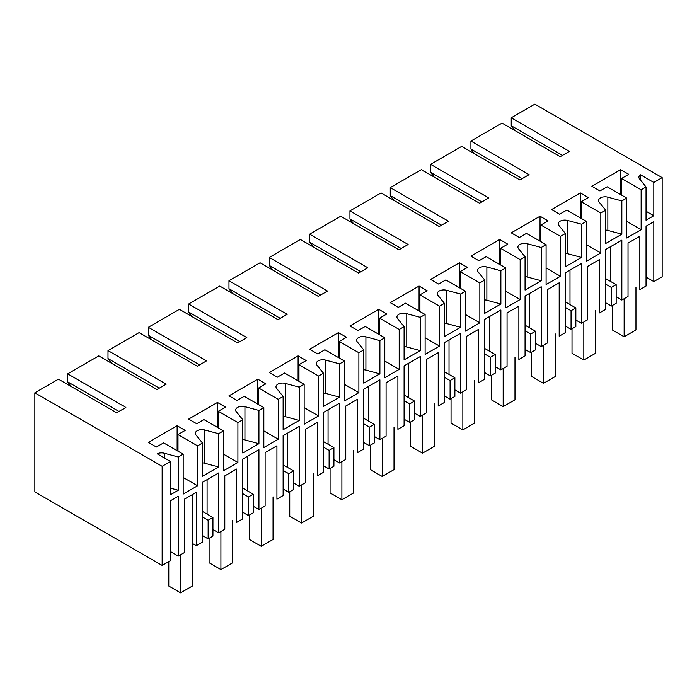 <?xml version="1.0" encoding="UTF-8"?>
<svg xmlns="http://www.w3.org/2000/svg" width="697" height="697" viewBox="0 0 697 697"><rect width="100%" height="100%" fill="white"/><g stroke="black" fill="none" stroke-linecap="round" stroke-linejoin="round"><path stroke-width="1.05" d="M641.127 189.784L641.127 229.688L626.725 237.999L626.725 198.096L607.139 186.787L599.943 190.943L591.875 186.291L620.678 169.659L628.738 174.32L621.541 178.476L641.127 189.784L646.023 186.953L646.023 220.208L653.795 215.721L653.795 182.466L662.15 177.639L662.15 276.753L653.795 281.571L653.795 221.707L646.023 226.194L646.023 286.058L639.82 289.638L639.82 236.257L628.014 243.079L628.014 296.46L621.829 300.032L621.829 240.169L605.702 249.474L605.702 309.337L599.498 312.918L599.498 259.537L587.693 266.359L587.693 319.74L581.507 323.312L581.507 263.449L565.38 272.754L565.38 332.617L559.177 336.198L559.177 282.816L547.372 289.638L547.372 343.02L541.186 346.592L541.186 286.728L525.05 296.033L525.05 355.897L518.856 359.478L518.856 306.096L507.05 312.918L507.05 366.3L500.864 369.872L500.864 310.008L484.729 319.313L484.729 379.177L478.534 382.758L478.534 329.376L466.729 336.198L466.729 389.579L460.543 393.152L460.543 333.288L444.407 342.593L444.407 402.457L438.213 406.037L438.213 352.656L426.398 359.478L426.398 412.859L420.213 416.431L420.213 356.568L404.086 365.873L404.086 425.736L397.891 429.317L397.891 375.936L386.077 382.758L386.077 436.139L379.891 439.711L379.891 379.848L363.764 389.153L363.764 449.016L357.57 452.597L357.57 399.224L345.756 406.037L345.756 459.419L339.57 462.991L339.57 403.127L323.443 412.432L323.443 472.296L317.248 475.877L317.248 422.504L305.434 429.317L305.434 482.699L299.248 486.271L299.248 426.407L283.121 435.712L283.121 495.576L276.918 499.157L276.918 445.784L265.113 452.597L265.113 505.978L258.927 509.551L258.927 449.687L242.8 458.992L242.8 518.856L236.597 522.436L236.597 469.064L224.791 475.877L224.791 529.258L218.605 532.83L218.605 472.967L202.478 482.272L202.478 542.135L196.293 545.707L196.293 492.335L184.478 499.148L184.478 552.529L178.284 556.11L178.284 496.247L170.504 500.734L170.504 560.597L162.157 565.415L162.157 466.31L34.85 392.812L58.47 379.177L116.643 412.772L125.861 407.449L67.687 373.853L67.687 381.843L118.952 411.439M626.725 198.096L621.829 200.919L621.829 234.175L613.761 238.836L605.702 243.488L605.702 210.233L600.805 213.064L600.805 252.967L586.404 261.279L586.404 221.376L581.507 224.199L581.507 257.454L565.38 266.768L565.38 233.512L560.484 236.344L560.484 276.247L546.082 284.559L546.082 244.656L541.186 247.479L541.186 280.734L525.05 290.048L525.05 256.792L520.154 259.624L520.154 299.527L505.761 307.839L505.761 267.936L500.864 270.758L500.864 304.014L492.796 308.675L484.729 313.328L484.729 280.072L479.832 282.904L479.832 322.807L465.43 331.119L465.43 291.215L460.543 294.038L460.543 327.302L444.407 336.607L444.407 303.352L439.511 306.183L439.511 346.087L425.109 354.398L425.109 314.495L420.213 317.318L420.213 350.582L404.086 359.887L404.086 326.632L399.189 329.463L399.189 369.366L384.788 377.687L384.788 337.775L379.891 340.598L379.891 373.862L363.764 383.167L363.764 349.911L358.868 352.743L358.868 392.646L344.466 400.967L344.466 361.055L339.57 363.878L339.57 397.142L323.443 406.447L323.443 373.191L318.546 376.023L318.546 415.926L304.145 424.246L304.145 384.335L299.248 387.157L299.248 420.422L283.121 429.727L283.121 396.471L278.225 399.303L278.225 439.206L263.823 447.526L263.823 407.614L258.927 410.437L258.927 443.701L242.8 453.006L242.8 419.751L237.904 422.582L237.904 462.486L223.502 470.806L223.502 430.894L218.605 433.717L218.605 466.981L202.478 476.286L202.478 443.031L197.582 445.862L197.582 485.765L183.18 494.086L183.18 454.174L178.284 456.997L178.284 490.261L170.504 494.748L170.504 461.492L162.157 466.31M653.795 281.571L646.023 277.084M621.829 300.032L616.157 296.756M605.702 278.634L616.157 284.672L616.157 303.3L611.365 306.07L605.702 302.794M581.507 323.312L575.835 320.036M565.38 301.914L575.835 307.952L575.835 326.579L571.043 329.35L565.38 326.074M541.186 346.592L535.514 343.316M525.05 325.194L535.514 331.232L535.514 349.859L530.722 352.63L525.05 349.354M500.864 369.872L495.192 366.596M484.729 348.474L495.192 354.512L495.192 373.139L490.4 375.91L484.729 372.634M460.543 393.152L454.871 389.876M444.407 371.754L454.871 377.791L454.871 396.419L450.079 399.189L444.407 395.913M420.213 416.431L414.549 413.155M404.086 395.033L414.549 401.071L414.549 419.699L409.758 422.469L404.086 419.193M379.891 439.711L374.228 436.435M363.764 418.313L374.228 424.351L374.228 442.978L369.436 445.749L363.764 442.473M339.57 462.991L333.907 459.715M323.443 441.593L333.907 447.631L333.907 466.258L329.106 469.029L323.443 465.753M299.248 486.271L293.585 482.995M283.121 464.873L293.585 470.919L293.585 489.538L288.785 492.309L283.121 489.033M258.927 509.551L253.264 506.275M242.8 488.153L253.264 494.199L253.264 512.818L248.463 515.588L242.8 512.312M218.605 532.83L212.934 529.554M208.142 538.868L208.142 520.241L212.934 517.479L212.934 536.098L208.142 538.868L202.478 535.592M192.398 543.46L196.293 545.707M178.284 556.11L170.504 551.615M34.85 392.812L34.85 491.925L162.157 565.415M621.829 234.175L607.836 230.411A6.517 3.764 180 0 0 605.702 230.08M621.829 200.919L607.836 197.155A6.517 3.764 0 0 0 600.474 197.904A6.517 3.764 0 0 0 598.566 200.562A6.517 3.764 0 0 0 599.176 202.156L605.702 210.233M662.15 177.639L534.843 104.141L511.232 117.776L569.405 151.371L560.196 156.686L502.014 123.099L470.911 141.055L529.084 174.651L519.866 179.965L461.693 146.379L430.58 164.335L488.763 197.931L479.545 203.245L421.371 169.659L390.259 187.615L448.441 221.21L439.223 226.525L381.05 192.938L349.938 210.895L408.12 244.49L398.902 249.805L340.72 216.218L309.616 234.175L367.798 267.77L358.58 273.085L300.398 239.498L269.295 257.454L327.477 291.05L318.259 296.364L260.077 262.778L228.973 280.734L287.155 314.33L277.937 319.653L219.755 286.058L188.652 304.014L246.834 337.609L237.616 342.933L179.434 309.337L148.33 327.294L206.504 360.889L197.295 366.213L139.112 332.617L108.009 350.574L166.182 384.169L156.973 389.492L98.791 355.897L67.687 373.853M170.504 461.492L157.226 453.817A6.517 3.764 0 0 1 164.292 453.233L164.292 457.903M178.284 456.997L164.292 453.233M197.582 445.862L177.996 434.553L185.193 430.397L177.134 425.736L148.33 442.368L156.389 447.021L163.595 442.865L183.18 454.174M202.478 443.031L195.953 434.954A6.517 3.764 0 0 1 195.343 433.36A6.517 3.764 0 0 1 197.251 430.702A6.517 3.764 0 0 1 204.613 429.953L204.613 463.209L218.605 466.981M218.605 433.717L204.613 429.953M223.502 430.894L203.916 419.585L196.72 423.741L188.652 419.089L217.455 402.457L225.514 407.118L218.318 411.274L237.904 422.582M242.8 419.751L236.274 411.674A6.517 3.764 0 0 1 235.664 410.08A6.517 3.764 0 0 1 237.572 407.423A6.517 3.764 0 0 1 244.935 406.673L258.927 410.437M263.823 407.614L244.238 396.305L237.041 400.461L228.973 395.809L257.777 379.177L265.836 383.838L258.639 387.994L278.225 399.303M283.121 396.471L276.596 388.395A6.517 3.764 0 0 1 275.986 386.8A6.517 3.764 0 0 1 277.894 384.143A6.517 3.764 0 0 1 285.256 383.394L299.248 387.157M304.145 384.335L284.559 373.026L277.362 377.182L269.295 372.529L298.098 355.897L306.157 360.558L298.961 364.714L318.546 376.023M323.443 373.191L316.917 365.115A6.517 3.764 0 0 1 316.307 363.52A6.517 3.764 0 0 1 318.215 360.863A6.517 3.764 0 0 1 325.577 360.114L339.57 363.878M344.466 361.055L324.88 349.746L317.684 353.902L309.616 349.249L338.42 332.617L346.487 337.278L339.282 341.434L358.868 352.743M363.764 349.911L357.239 341.835A6.517 3.764 0 0 1 356.629 340.241A6.517 3.764 0 0 1 358.537 337.583A6.517 3.764 0 0 1 365.899 336.834L379.891 340.598M384.788 337.775L365.202 326.466L358.005 330.622L349.938 325.969L378.741 309.337L386.809 313.998L379.604 318.154L399.189 329.463M404.086 326.632L397.56 318.555A6.517 3.764 0 0 1 396.95 316.961A6.517 3.764 0 0 1 398.858 314.303A6.517 3.764 0 0 1 406.22 313.554L420.213 317.318M425.109 314.495L405.523 303.186L398.327 307.342L390.259 302.69L419.063 286.058L427.13 290.719L419.925 294.875L439.511 306.183M444.407 303.352L437.882 295.275A6.517 3.764 0 0 1 437.272 293.681A6.517 3.764 0 0 1 439.18 291.024A6.517 3.764 0 0 1 446.542 290.274L460.543 294.038M465.43 291.215L445.853 279.906L438.648 284.062L430.58 279.41L459.384 262.778L467.452 267.439L460.247 271.595L479.832 282.904M484.729 280.072L478.203 271.996A6.517 3.764 0 0 1 477.593 270.401A6.517 3.764 0 0 1 479.501 267.744A6.517 3.764 0 0 1 486.863 266.995L500.864 270.758M505.761 267.936L486.175 256.627L478.97 260.783L470.911 256.13L499.705 239.498L507.773 244.159L500.577 248.315L520.154 259.624M525.05 256.792L518.533 248.716A6.517 3.764 0 0 1 517.915 247.121A6.517 3.764 0 0 1 519.831 244.464A6.517 3.764 0 0 1 527.193 243.715L541.186 247.479M546.082 244.656L526.496 233.347L519.291 237.503L511.232 232.85L540.027 216.218L548.095 220.879L540.898 225.035L560.484 236.344M565.38 233.512L558.855 225.436A6.517 3.764 0 0 1 558.245 223.842A6.517 3.764 0 0 1 560.153 221.184A6.517 3.764 0 0 1 567.515 220.435L581.507 224.199M586.404 221.376L566.818 210.067L559.613 214.223L551.554 209.57L580.357 192.938L588.416 197.6L581.22 201.755L600.805 213.064M646.023 186.953L639.497 178.876A6.517 3.764 0 0 1 638.888 177.282A6.517 3.764 0 0 1 640.517 174.799L640.517 180.14M653.795 182.466L640.517 174.799M626.725 221.376L641.127 229.688M621.541 178.476L621.541 195.099M653.795 215.721L646.023 211.235M610.311 246.816L610.311 281.3M514.682 130.417L511.232 125.756L562.496 155.361M511.232 117.776L511.232 125.756M616.157 284.672L611.365 287.443L605.702 284.176M611.365 306.07L611.365 287.443M620.678 169.659L620.678 194.602M474.361 153.697L470.911 149.045L522.175 178.641M470.911 141.055L470.911 149.045M178.284 490.261L170.504 488.161M197.582 485.765L183.18 477.454M177.996 434.553L177.996 451.177M202.478 462.878A6.517 3.764 180 0 1 204.613 463.209M208.142 520.241L202.478 516.974M207.087 479.614L207.087 514.098M71.138 386.495L67.687 381.843M177.134 425.736L177.134 450.68M212.934 517.479L202.478 511.432M434.039 176.977L430.58 172.325L481.854 201.921M430.58 164.335L430.58 172.325M581.507 257.454L567.515 253.691A6.517 3.764 0 0 0 565.38 253.359M580.357 192.938L580.357 217.882M581.22 201.755L581.22 218.379M586.404 244.656L600.805 252.967M569.98 270.096L569.98 304.58M575.835 307.952L571.043 310.723L565.38 307.455M571.043 329.35L571.043 310.723M393.718 200.257L390.259 195.604L441.532 225.201M390.259 187.615L390.259 195.604M541.186 280.734L527.193 276.97A6.517 3.764 0 0 0 525.05 276.639M540.027 216.218L540.027 241.162M540.898 225.035L540.898 241.659M546.082 267.936L560.484 276.247M529.659 293.376L529.659 327.86M535.514 331.232L530.722 334.002L525.05 330.735M530.722 352.63L530.722 334.002M353.396 223.537L349.938 218.884L401.211 248.48M349.938 210.895L349.938 218.884M500.864 304.014L486.863 300.25A6.517 3.764 0 0 0 484.729 299.919M499.705 239.498L499.705 264.442M500.577 248.315L500.577 264.938M505.761 291.215L520.154 299.527M489.338 316.656L489.338 351.14M495.192 354.512L490.4 357.282L484.729 354.015M490.4 375.91L490.4 357.282M313.075 246.816L309.616 242.164L360.88 271.76M309.616 234.175L309.616 242.164M460.543 327.302L446.542 323.53A6.517 3.764 0 0 0 444.407 323.199M459.384 262.778L459.384 287.722M460.247 271.595L460.247 288.218M465.43 314.495L479.832 322.807M449.016 339.936L449.016 374.42M454.871 377.791L450.079 380.562L444.407 377.295M450.079 399.189L450.079 380.562M272.754 270.096L269.295 265.444L320.559 295.04M269.295 257.454L269.295 265.444M420.213 350.582L406.22 346.81A6.517 3.764 0 0 0 404.086 346.479M419.063 286.058L419.063 311.001M419.925 294.875L419.925 311.498M425.109 337.775L439.511 346.087M408.695 363.215L408.695 397.699M414.549 401.071L409.758 403.842L404.086 400.575M409.758 422.469L409.758 403.842M232.432 293.376L228.973 288.724L280.238 318.32M228.973 280.734L228.973 288.724M379.891 373.862L365.899 370.09A6.517 3.764 0 0 0 363.764 369.758M378.741 309.337L378.741 334.281M379.604 318.154L379.604 334.778M384.788 361.055L399.189 369.366M368.373 386.495L368.373 420.979M374.228 424.351L369.436 427.122L363.764 423.854M369.436 445.749L369.436 427.122M192.111 316.656L188.652 312.003L239.916 341.6M188.652 304.014L188.652 312.003M339.57 397.142L325.577 393.369A6.517 3.764 0 0 0 323.443 393.038M338.42 332.617L338.42 357.561M339.282 341.434L339.282 358.058M344.466 384.335L358.868 392.646M328.052 409.775L328.052 444.259M333.907 447.631L329.106 450.401L323.443 447.134M329.106 469.029L329.106 450.401M151.78 339.936L148.33 335.283L199.595 364.88M148.33 327.294L148.33 335.283M299.248 420.422L285.256 416.649A6.517 3.764 0 0 0 283.121 416.318M298.098 355.897L298.098 380.841M298.961 364.714L298.961 381.337M304.145 407.614L318.546 415.926M287.73 433.055L287.73 467.539M293.585 470.919L288.785 473.681L283.121 470.414M288.785 492.309L288.785 473.681M111.459 363.215L108.009 358.563L159.273 388.159M108.009 350.574L108.009 358.563M258.927 443.701L244.935 439.929A6.517 3.764 0 0 0 242.8 439.598M257.777 379.177L257.777 404.121M258.639 387.994L258.639 404.617M263.823 430.894L278.225 439.206M247.409 456.335L247.409 490.819M253.264 494.199L248.463 496.961L242.8 493.694M248.463 515.588L248.463 496.961M217.455 402.457L217.455 427.4M218.318 411.274L218.318 427.897M223.502 454.174L237.904 462.486M624.129 298.699L624.129 336.782L635.943 329.96L635.943 287.399M612.323 305.513L612.323 329.96L624.129 336.782M583.807 321.979L583.807 360.061L595.621 353.24L595.621 310.679M572.002 328.792L572.002 353.24L583.807 360.061M543.486 345.259L543.486 383.341L555.3 376.519L555.3 333.959M531.68 352.072L531.68 376.519L543.486 383.341M503.164 368.539L503.164 406.621L514.97 399.799L514.97 357.239M491.359 375.352L491.359 399.799L503.164 406.621M462.843 391.819L462.843 429.901L474.648 423.079L474.648 380.518M451.037 398.632L451.037 423.079L462.843 429.901M422.521 415.098L422.521 453.181L434.327 446.359L434.327 403.798M410.707 421.912L410.707 446.359L422.521 453.181M382.2 438.378L382.2 476.46L394.005 469.639L394.005 427.078M370.386 445.191L370.386 469.639L382.2 476.46M341.878 461.658L341.878 499.74L353.684 492.918L353.684 450.358M330.064 468.471L330.064 492.918L341.878 499.74M301.557 484.938L301.557 523.02L313.362 516.198L313.362 473.638M289.743 491.751L289.743 516.198L301.557 523.02M261.227 508.218L261.227 546.3L273.041 539.478L273.041 496.917M249.421 515.031L249.421 539.478L261.227 546.3M220.905 531.497L220.905 569.58L232.72 562.758L232.72 520.197M209.1 538.311L209.1 562.758L220.905 569.58M180.584 554.777L180.584 592.859L192.398 586.038L192.398 494.582M168.779 561.59L168.779 586.038L180.584 592.859M607.836 197.155L607.836 230.411M567.515 253.691L567.515 220.435M527.193 276.97L527.193 243.715M486.863 300.25L486.863 266.995M446.542 323.53L446.542 290.274M406.22 346.81L406.22 313.554M365.899 370.09L365.899 336.834M325.577 393.369L325.577 360.114M285.256 416.649L285.256 383.394M244.935 439.929L244.935 406.673"/></g></svg>
